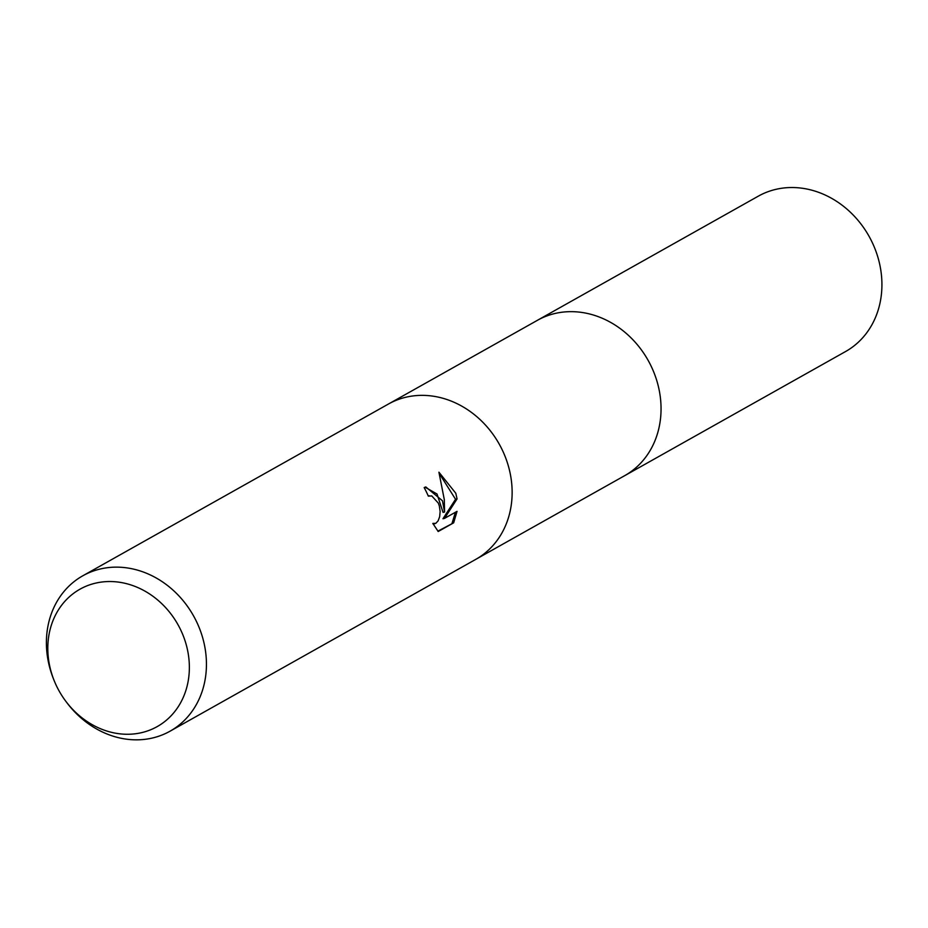 <?xml version="1.0" encoding="UTF-8"?>
<svg xmlns="http://www.w3.org/2000/svg" width="928" height="928" viewBox="0 0 928 928"><rect width="100%" height="100%" fill="white"/><g stroke="black" fill="none" stroke-linecap="round" stroke-linejoin="round"><path stroke-width="1.39" d="M54.01 680.236L53.418 678.751A89.1 76.931 60.7 0 1 50.738 671.13A89.1 76.931 60.7 0 1 82.766 575.812L388.461 404.016A89.1 76.931 60.7 0 1 466.9 409.248A89.1 76.931 60.7 0 1 507.79 464.07A89.1 76.92 60.7 0 1 512.094 489.648L512.094 489.648A89.1 76.931 60.7 0 1 475.762 559.375L170.079 731.171A89.1 76.931 60.7 0 1 66.897 702.728L65.934 701.44A78.81 68.046 60.7 0 1 54.01 680.236A78.81 68.046 60.7 0 1 51.643 673.496A78.81 68.046 60.7 0 1 95.584 583.144A78.81 68.046 60.7 0 1 185.53 642.304A78.81 68.046 60.7 0 1 154.454 728.051A78.81 68.046 60.7 0 1 65.934 701.44M536.43 320.868A89.1 76.931 60.7 0 1 537.382 320.322A89.1 76.92 60.7 0 1 656.711 380.376A89.1 76.92 60.7 0 1 624.683 475.67L476.714 558.83M466.912 409.248L466.9 409.248A89.1 76.92 60.7 0 1 466.912 409.248A89.1 76.92 60.7 0 1 507.79 464.058A89.1 76.931 60.7 0 1 512.094 489.648L512.094 489.648M442.47 500.772L444.558 512.024L444.326 499.728L438.921 472.19L455.81 493.278L457.052 498.916L444.512 518.392L457.04 511.351L453.664 522.824L438.202 531.512L432.831 523.415L435.824 523.322L438.086 520.898L439.652 516.745L440.139 511.49L439.327 505.969L438.318 503.104L431.764 495.935L428.33 496.144A89.1 76.931 -119.3 0 0 424.166 487.594L425.813 486.945L442.47 500.772M82.766 575.812A89.1 76.931 60.7 0 1 202.107 635.866A89.1 76.931 60.7 0 1 170.079 731.171M425.036 487.177L437.03 494.009L443.039 512.384L444.558 512.024M444.512 518.392L442.969 518.752L455.544 499.276L457.052 498.916M455.544 499.276L439.408 473.674M437.854 531.176L453.664 522.824M452.075 523.183L455.416 512.268M434.93 523.67L433.144 524.076M624.695 475.681A89.1 76.931 60.7 0 0 652.952 370.133A89.1 76.931 60.7 0 0 555.037 313.478A89.1 76.931 60.7 0 0 537.382 320.322L758.257 196.191A89.1 76.931 60.7 0 1 775.912 189.347A89.1 76.931 60.7 0 1 873.828 245.99A89.1 76.931 60.7 0 1 845.57 351.538L624.695 475.681A89.1 76.931 60.7 0 1 623.744 476.203M429.304 495.749L428.272 495.993M537.382 320.334L389.412 403.494"/></g></svg>
